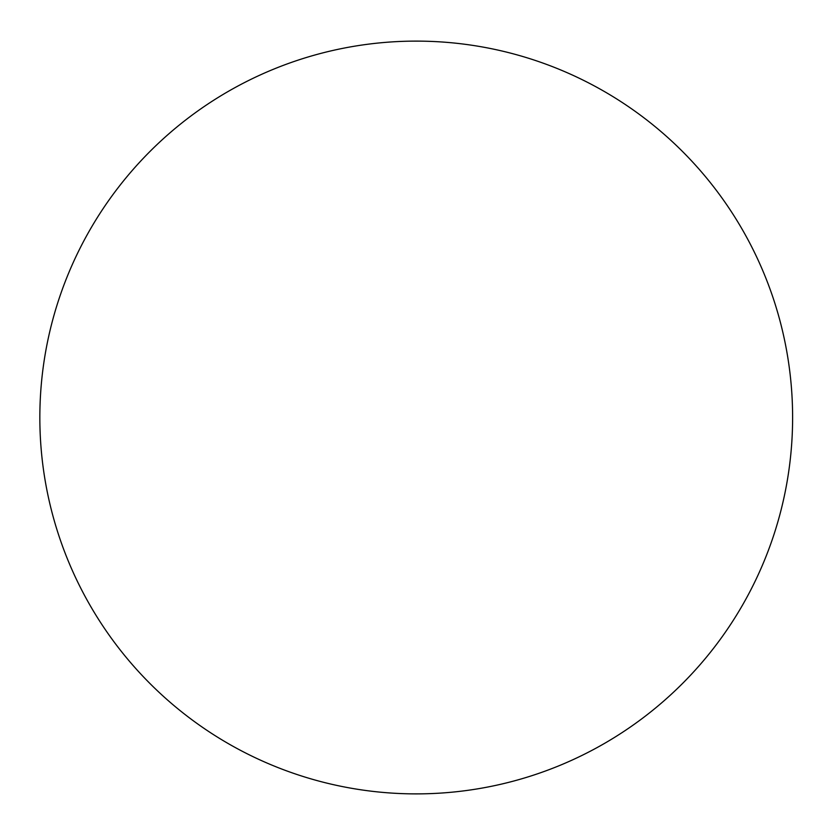 <?xml version="1.0" encoding="UTF-8"?>
<svg xmlns="http://www.w3.org/2000/svg" width="835" height="835" viewBox="0 0 835 835"><rect width="100%" height="100%" fill="white"/><g stroke="black" fill="none" stroke-linecap="round" stroke-linejoin="round"><path stroke-width="1.25" d="M792.613 417.5A376.387 376.387 0 0 0 228.038 91.537A376.387 376.387 0 0 0 228.038 743.463A376.387 376.387 0 0 0 792.613 417.5"/></g></svg>
